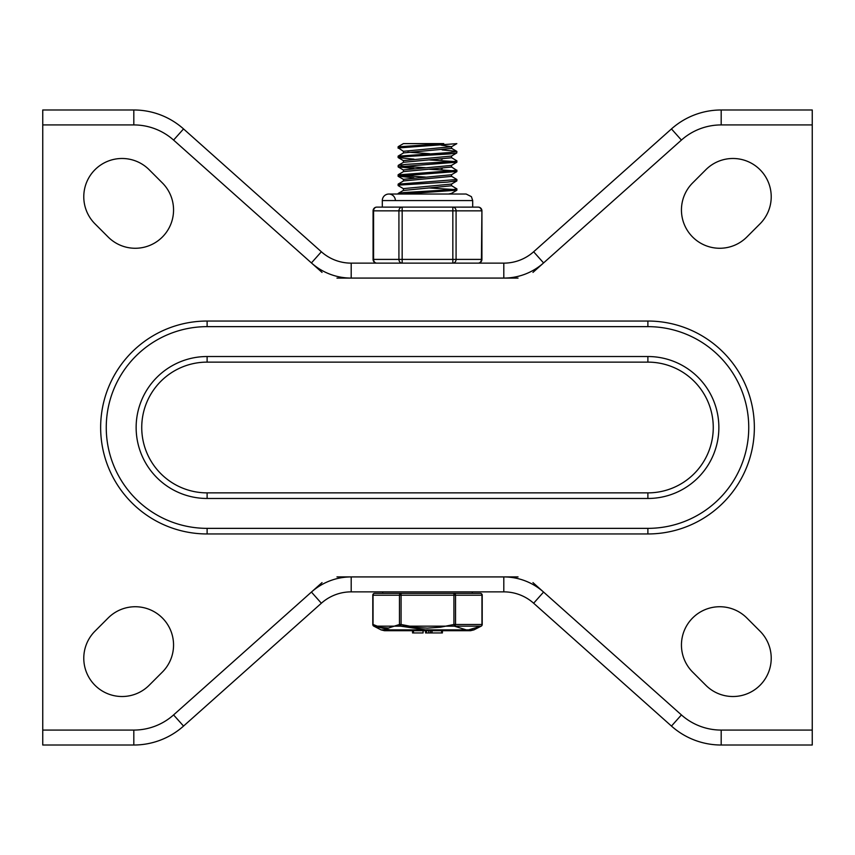 <?xml version="1.0" encoding="UTF-8"?>
<svg xmlns="http://www.w3.org/2000/svg" width="855" height="855" viewBox="0 0 855 855"><rect width="100%" height="100%" fill="white"/><g stroke="black" fill="none" stroke-linecap="round" stroke-linejoin="round"><path stroke-width="1.28" d="M322.046 582.597L173.586 714.919A59.765 59.765 0 0 1 133.818 730.074L42.75 730.074L42.75 745.015L133.818 745.015A74.706 74.706 0 0 0 183.536 726.077L321.362 603.224A44.823 44.823 0 0 1 351.191 591.863L503.809 591.863A44.823 44.823 0 0 1 533.638 603.224L671.464 726.077A74.706 74.706 0 0 0 721.182 745.015L812.25 745.015L812.25 730.074L721.182 730.074A59.765 59.765 0 0 1 681.414 714.919L671.464 726.077A74.706 74.706 0 0 0 721.182 745.015L721.182 730.074M681.414 714.919L532.954 582.597M518.045 576.922L503.809 576.922L503.809 591.863A44.823 44.823 0 0 1 533.638 603.224L543.577 592.066A59.765 59.765 0 0 0 503.809 576.922L336.955 576.922M458.312 263.137L452.84 263.137A3.741 3.238 -90 0 0 456.078 259.407L456.078 210.843A3.741 3.238 -90 0 0 452.84 207.113L452.84 263.137L478.18 263.137A3.741 3.741 0 0 0 481.921 259.407L481.921 210.843L481.418 259.407A3.741 3.238 90 0 1 478.18 263.137M395.373 200.572A6.541 6.541 0 0 0 388.843 194.032A6.541 6.541 0 0 0 382.303 200.572L472.697 200.572L472.697 207.113L478.18 207.113L402.16 207.113A3.741 3.238 90 0 0 398.922 210.843L398.922 259.407A3.741 3.238 90 0 0 402.16 263.137L396.688 263.137M42.75 730.074L42.75 109.985L133.818 109.985A74.706 74.706 0 0 1 183.536 128.923L321.362 251.776A44.823 44.823 0 0 0 351.191 263.137L503.809 263.137A44.823 44.823 0 0 0 533.638 251.776L671.464 128.923A74.706 74.706 0 0 1 721.182 109.985L812.25 109.985L812.25 730.074M681.414 140.081L671.464 128.923A74.706 74.706 0 0 1 721.182 109.985L721.182 124.926A59.765 59.765 0 0 0 681.414 140.081L532.954 272.403M518.045 278.078L336.955 278.078M322.046 272.403L173.586 140.081L183.536 128.923A74.706 74.706 0 0 0 133.818 109.985L133.818 124.926L42.75 124.926M746.81 237.049A38.293 38.293 0 0 1 692.657 237.049A38.293 38.293 0 0 1 692.657 182.906L705.867 169.696A38.293 38.293 0 0 1 760.01 169.696A38.293 38.293 0 0 1 760.01 223.839L746.81 237.049M94.99 223.839A38.293 38.293 0 0 1 94.99 169.696A38.293 38.293 0 0 1 149.133 169.696L162.343 182.906A38.293 38.293 0 0 1 162.343 237.049A38.293 38.293 0 0 1 108.19 237.049L94.99 223.839M149.133 685.304A38.293 38.293 0 0 1 94.99 685.304A38.293 38.293 0 0 1 94.99 631.161L108.19 617.951A38.293 38.293 0 0 1 162.343 617.951A38.293 38.293 0 0 1 162.343 672.094L149.133 685.304M692.657 672.094A38.293 38.293 0 0 1 692.657 617.951A38.293 38.293 0 0 1 746.81 617.951L760.01 631.161A38.293 38.293 0 0 1 760.01 685.304A38.293 38.293 0 0 1 705.867 685.304L692.657 672.094M207.113 356.524A70.976 70.976 0 0 0 136.137 427.5A70.976 70.976 0 0 0 207.113 498.476L647.887 498.476A70.976 70.976 0 0 0 718.863 427.5A70.976 70.976 0 0 0 647.887 356.524L207.113 356.524L207.113 362.125L647.887 362.125A65.375 65.375 0 0 1 713.262 427.5A65.375 65.375 0 0 1 647.887 492.875L207.113 492.875A65.375 65.375 0 0 1 141.738 427.5A65.375 65.375 0 0 1 207.113 362.125M207.113 321.042A106.458 106.458 0 0 0 100.644 427.5A106.458 106.458 0 0 0 207.113 533.958L207.113 528.358L647.887 528.358A100.858 100.858 0 0 0 748.745 427.5A100.858 100.858 0 0 0 647.887 326.642L207.113 326.642A100.858 100.858 0 0 0 106.255 427.5A100.858 100.858 0 0 0 207.113 528.358L647.887 528.358L647.887 533.958A106.458 106.458 0 0 0 754.356 427.5A106.458 106.458 0 0 0 647.887 321.042L207.113 321.042L207.113 326.642L647.887 326.642L647.887 321.042M351.191 278.078L351.191 263.137A44.823 44.823 0 0 1 321.362 251.776L311.423 262.934A59.765 59.765 0 0 0 351.191 278.078M451.397 185.61L456.837 188.837L453.065 189.607L403.656 192.578L398.152 193.508M402.662 194.032L456.837 190.205M453.855 189.521L429.605 187.982M451.461 176.269L456.901 179.497L398.141 184.167M403.581 188.752L398.259 185.663L399.574 185.065L447.496 182.094L456.88 180.8M451.472 166.949L456.762 170.316L398.12 174.901M401.219 175.51L425.405 177.06M413.895 177.819L398.077 176.151L456.88 171.47M453.791 170.85L442.227 169.974M451.397 157.598L456.848 160.826L454.625 161.413L405.89 164.384L398.238 165.368L398.12 166.864L456.837 162.194M401.187 166.18L425.405 167.719M441.095 168.542L442.227 168.606M442.195 169.974L429.595 169.301M413.906 168.478L398.131 166.864M453.845 161.51L429.605 159.96M442.163 149.924L456.752 151.335L450.168 152.511L398.163 156.155M441.062 159.201L442.174 159.265M413.938 159.137L398.28 157.651L400.877 156.871L449.933 153.9L456.752 152.97L456.88 151.485M398.195 146.675L403.421 143.608L443.756 143.608L398.12 146.868M398.28 156.016L403.603 152.917L451.558 148.417M429.605 153.708L407.888 152.169M403.421 151.292L451.493 146.729L441.105 145.136M398.238 165.368L403.571 162.279L451.547 157.758M403.464 160.59L451.419 156.07L456.752 152.97M398.174 174.709L403.517 171.609L451.579 167.035M403.432 169.921L451.397 165.421L456.73 162.332M398.259 184.028L403.581 180.929L451.579 176.376M403.421 179.336L451.472 174.751L456.805 171.663M403.453 190.441L451.536 185.77M403.442 188.602L451.451 184.082L456.784 180.982M448.49 194.032L451.397 193.433L456.72 190.344M403.539 151.388L398.387 147.958L456.827 143.64L451.493 146.729M453.92 593.349L401.081 593.349L401.081 595.219L453.92 595.219L453.92 593.349A1.87 1.614 90 0 1 455.533 595.219L481.953 595.219A1.87 1.614 -90 0 0 480.339 593.349L453.92 593.349L472.323 593.349L472.323 591.863M401.081 593.349L374.661 593.349A1.87 1.614 90 0 0 373.047 595.219L399.467 595.219A1.87 1.614 -90 0 1 401.081 593.349M389.292 629.686L373.806 626.149L400.653 626.149L401.081 624.492L399.467 624.492A1.87 1.571 62.8 0 0 400.653 626.149L481.194 626.149L468.935 629.761M426.474 630.712L426.474 632.946L441.65 632.946L441.65 630.712M481.953 595.219L481.953 624.492A1.87 1.571 62.8 0 1 481.194 626.149L473.937 629.879L381.063 629.879L384.483 630.712L426.453 630.712L426.474 632.946M412.548 630.712L412.548 632.946L423.065 632.946L423.065 630.712M424.903 629.75L400.653 626.149M465.654 629.686L454.347 626.149A1.87 1.571 -62.8 0 0 455.533 624.492L453.92 624.492L454.347 626.149M384.483 630.712L470.517 630.712L442.42 630.712L442.388 632.946L442.42 630.712M428.793 630.712L428.793 632.946M441.533 632.946L442.388 632.946L441.533 632.946M425.587 630.712L425.587 632.946L426.453 632.946L425.587 632.946L425.555 630.712M430.578 630.712L430.578 632.946M373.806 626.149A1.87 1.571 -62.8 0 1 373.047 624.492L372.791 624.492A1.87 1.87 0 0 0 373.806 626.149L381.063 629.879M481.921 210.843A3.741 3.741 0 0 0 478.18 207.113A3.741 3.238 90 0 1 481.418 210.843L402.16 210.843L402.16 207.113L394.882 207.113L402.16 207.113M393.877 263.137L402.16 263.137L402.16 259.407L373.079 259.407A3.741 3.741 0 0 0 376.82 263.137A3.741 3.238 -90 0 1 373.582 259.407L373.582 210.843A3.741 3.238 -90 0 1 376.82 207.113L382.303 207.113L382.303 200.572M481.921 259.407L402.16 259.407L402.16 210.843L373.079 210.843A3.741 3.741 0 0 1 376.82 207.113L394.775 207.113M452.84 207.113L460.172 207.113M470.25 207.134L461.572 207.134M393.428 207.134L384.75 207.134M461.123 263.137L452.84 263.137M321.362 603.224A44.823 44.823 0 0 1 351.191 591.863L351.191 576.922A59.765 59.765 0 0 0 311.423 592.066L321.362 603.224M133.818 730.074L133.818 745.015A74.706 74.706 0 0 0 183.536 726.077L173.586 714.919M503.809 263.137A44.823 44.823 0 0 0 533.638 251.776L543.577 262.934A59.765 59.765 0 0 1 503.809 278.078L503.809 263.137M812.25 124.926L721.182 124.926M207.113 492.875L207.113 498.476M647.887 356.524L647.887 362.125M647.887 498.476L647.887 492.875M207.113 533.958L647.887 533.958M173.586 140.081A59.765 59.765 0 0 0 133.818 124.926M373.047 595.219L373.047 624.492L380.593 627.42L388.459 628.019L399.467 624.492L399.467 595.219L401.081 595.219L401.081 624.492L416.353 627.442L427.318 628.126L440.475 627.196L453.92 624.492L453.92 595.219L455.533 595.219L455.533 624.492L481.953 624.492M456.88 190.205L456.88 188.837M456.88 180.865L456.88 179.497M398.12 185.535L398.12 184.167M456.88 171.524L456.88 170.156M398.12 176.194L398.12 174.826M456.88 162.194L456.88 160.826M398.12 157.523L398.12 156.155M451.579 148.417L451.579 146.579M403.421 153.024L403.421 151.25M451.579 157.758L451.579 155.973M403.421 162.364L403.421 160.59M451.579 167.099L451.579 165.325M403.421 171.663L403.421 169.921M451.579 176.44L451.579 174.698M403.421 181.025L403.421 179.261M451.579 185.77L451.579 184.007M403.421 190.387L403.421 188.602M451.579 194.032L451.579 193.326M403.603 160.751L398.28 157.651M403.56 170.092L398.238 167.003M403.517 179.411L398.174 176.322M456.752 151.335L451.429 148.246M398.27 193.38L403.592 190.291M398.12 148.182L398.12 146.814M382.677 593.349L382.677 591.863M374.661 593.349A1.87 1.87 0 0 0 372.791 595.219L372.791 624.492M481.194 626.149A1.87 1.87 0 0 0 482.209 624.492L482.209 595.219A1.87 1.87 0 0 0 480.339 593.349M432.053 632.946L432.053 630.712M413.457 632.946L413.457 630.712M473.937 629.879L470.517 630.712M472.697 200.572L471.394 196.65L466.157 194.032L388.843 194.032M373.079 259.407L373.079 210.843"/></g></svg>
